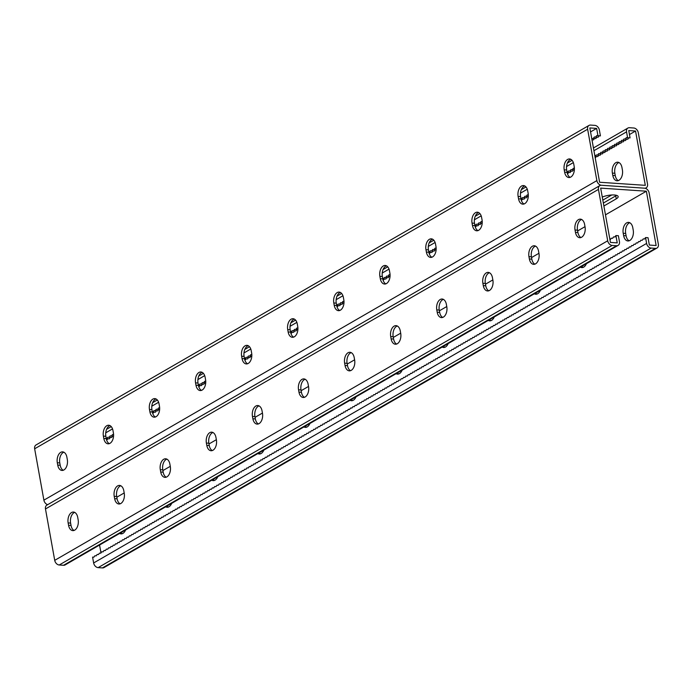 <?xml version="1.0" encoding="UTF-8"?>
<svg xmlns="http://www.w3.org/2000/svg" width="693" height="693" viewBox="0 0 693 693"><rect width="100%" height="100%" fill="white"/><g stroke="black" fill="none" stroke-linecap="round" stroke-linejoin="round"><path stroke-width="1.04" d="M644.551 238.972L643.251 238.886L644.542 238.981L645.555 237.552L646.612 243.425A4.695 3.439 -120 0 0 651.117 248.077L655.439 248.371A4.695 3.439 -120 0 0 656.99 248.025A4.695 3.439 -120 0 0 658.35 244.213L649.107 192.845A4.695 3.439 -120 0 0 644.611 188.193L601.368 185.265L644.611 188.193A4.695 3.439 60 0 0 646.162 187.846A4.695 3.439 60 0 0 647.522 184.035L638.279 132.658A4.695 3.439 60 0 0 633.783 128.006L629.452 127.711A4.695 3.439 60 0 0 627.901 128.058A4.695 3.439 60 0 0 626.541 131.869L627.598 137.742L630.067 137.907L628.75 130.57L635.542 131.029L629.461 134.537M628.776 137.82L627.763 139.241L624.003 138.972L622.99 140.402L621.699 140.307L620.685 141.736L619.395 141.641L618.381 143.061L617.091 142.975L616.077 144.395L614.786 144.3L613.773 145.729L612.482 145.634L611.469 147.063L610.178 146.968L609.164 148.389L607.874 148.293L606.86 149.723L605.569 149.627L604.556 151.057L603.265 150.961L602.252 152.382L600.961 152.287L599.947 153.716L598.657 153.621L597.643 155.05L596.361 154.955L594.949 156.349M626.472 139.154L625.458 140.566L622.99 140.402M624.168 140.48L623.154 141.9L620.685 141.736M621.864 141.814L620.85 143.234L618.381 143.061M619.559 143.148L618.546 144.56L616.077 144.395M617.255 144.473L616.242 145.894L613.773 145.729M614.951 145.807L613.937 147.228L611.469 147.063M612.647 147.141L611.633 148.562L609.164 148.389M610.342 148.467L609.329 149.887L606.86 149.723M608.038 149.801L607.025 151.221L604.556 151.057M605.734 151.135L604.72 152.555L602.252 152.382M603.43 152.469L602.416 153.881L599.947 153.716M601.126 153.794L600.121 155.215L597.643 155.05M598.821 155.128L597.816 156.549L595.339 156.375M596.517 156.462L595.218 157.857M573.475 169.776L572.47 171.188L568.71 170.928L567.091 172.314M571.171 171.102L570.166 172.522L567.697 172.358M568.866 172.436L567.472 173.83M527.399 196.405L526.385 197.817L522.626 197.557L521.015 198.943M525.095 197.73L524.081 199.151L521.612 198.986M522.791 199.064L521.396 200.459M481.314 223.033L480.301 224.454L476.541 224.185L474.93 225.571M479.01 224.359L477.997 225.779L475.528 225.615M476.706 225.693L475.311 227.087M435.23 249.662L434.225 251.083L430.466 250.814L428.846 252.2M432.926 250.987L431.921 252.408L429.443 252.243M430.622 252.321L429.227 253.716M389.154 276.29L388.141 277.711L384.381 277.443L383.368 278.872L382.77 278.829L382.354 276.516A8.134 4.964 93.9 0 1 386.443 265.809M386.85 277.616L385.836 279.036L383.368 278.872M384.546 278.95L383.151 280.344M336.685 305.457L338.297 304.071L342.056 304.34L343.07 302.919M337.283 305.5L339.752 305.665L340.765 304.253M337.067 306.973L338.461 305.578M290.601 332.086L292.221 330.7L295.98 330.968L296.985 329.547M291.199 332.129L293.676 332.293L294.681 330.882M290.982 333.602L292.377 332.207M244.525 358.714L246.136 357.337L249.896 357.597L250.909 356.176M245.123 358.757L247.592 358.922L248.605 357.51M244.906 360.23L246.301 358.835M198.441 385.343L200.052 383.965L203.811 384.225L204.825 382.805M199.038 385.386L201.507 385.551L202.521 384.139M198.822 386.859L200.216 385.464M156.029 398.951A8.134 4.964 -86.1 0 0 151.94 409.658L152.365 412.006L152.954 412.014L153.976 410.594L157.735 410.854L158.74 409.433M152.954 412.014L155.431 412.179L156.436 410.767M152.737 413.487L154.132 412.092M106.28 438.6L107.891 437.222L111.651 437.482L112.664 436.062M106.878 438.643L109.347 438.816L110.36 437.396M106.661 440.116L108.056 438.721M109.182 437.318L110.196 435.888L111.486 435.984L112.5 434.554L113.583 434.632M155.258 410.68L156.28 409.26L157.562 409.355L158.584 407.926L159.667 408.004M201.342 384.052L202.356 382.631L203.647 382.727L204.66 381.297L205.743 381.375M247.427 357.423L248.44 356.003L249.731 356.098L250.745 354.669L251.828 354.747M293.503 330.795L294.525 329.374L295.807 329.47L296.829 328.04L297.912 328.118M339.587 304.166L340.601 302.746L341.892 302.841L342.905 301.412L343.988 301.49M390.072 274.861L388.99 274.783L387.976 276.212L386.685 276.117L385.672 277.538M436.157 248.233L435.074 248.155L434.052 249.584L432.77 249.489L431.748 250.909M482.233 221.604L481.15 221.526L480.136 222.955L478.846 222.86L477.832 224.281M528.317 194.976L527.234 194.898L526.221 196.318L524.93 196.232L523.917 197.652M574.402 168.347L573.319 168.269L572.297 169.69L571.015 169.603L569.992 171.024M627.598 137.742L626.307 137.647L625.294 139.068M635.542 131.029L645.313 185.334L599.61 182.25L589.838 127.936L596.63 128.396L596.898 129.86L597.955 135.733L596.664 135.637L595.651 137.067L594.36 136.971L593.347 138.401L591.77 138.695M611.711 194.984L602.823 200.121M616.562 195.357A9.771 2.937 -10.2 0 1 615.73 195.902L603.352 203.058L615.73 195.902A9.771 2.937 169.8 0 0 616.562 195.357M622.392 169.898A8.134 4.964 93.9 0 1 617.047 180.786A8.134 4.964 93.9 0 1 612.811 175.442L612.387 173.094A8.134 4.964 93.9 0 1 617.723 162.205A8.134 4.964 93.9 0 1 621.967 167.55L622.392 169.898M618.944 162.552A8.134 4.964 -86.1 0 0 614.856 173.259L615.28 175.606A8.134 4.964 -86.1 0 0 618.303 180.613M113.557 436.122L111.486 435.984M159.633 409.494L157.562 409.355M205.717 382.865L203.647 382.727M251.802 356.237L249.731 356.098M297.877 329.608L295.807 329.47M343.962 302.98L341.892 302.841M590.549 131.913L596.63 128.396M605.474 214.839L646.37 191.207L600.666 188.115L610.438 242.429L617.229 242.888L615.912 235.551L618.381 235.715L619.438 241.588A4.695 3.439 60 0 1 618.078 245.4A4.695 3.439 60 0 1 616.527 245.738L612.196 245.443A4.695 3.439 60 0 1 607.7 240.792L598.457 189.414A4.695 3.439 60 0 1 599.817 185.611A4.695 3.439 60 0 1 601.368 185.265A4.695 3.439 -120 0 1 596.872 180.613L587.629 129.236A4.695 3.439 -120 0 1 588.989 125.424A4.695 3.439 -120 0 1 590.54 125.087L594.871 125.372A4.695 3.439 -120 0 1 599.367 130.033L600.424 135.897L597.955 135.733M599.124 135.811L598.12 137.231L595.651 137.067M596.82 137.145L595.815 138.565L593.347 138.401M594.516 138.479L593.511 139.899L591.969 139.795M47.661 504.677A4.695 3.439 -120 0 1 43.893 500.155L34.65 448.787A4.695 3.439 -120 0 1 36.01 444.975L588.989 125.424M294.274 319.066A8.134 4.964 -86.1 0 0 290.185 329.773L290.61 332.12A8.134 4.964 -86.1 0 0 293.633 337.127M248.198 345.694A8.134 4.964 -86.1 0 0 244.109 356.401L244.525 358.749A8.134 4.964 -86.1 0 0 247.557 363.756M202.113 372.323A8.134 4.964 -86.1 0 0 198.025 383.03L198.449 385.377A8.134 4.964 -86.1 0 0 201.472 390.384M149.896 411.841L149.471 409.494A8.134 4.964 93.9 0 1 154.816 398.614A8.134 4.964 93.9 0 1 159.061 403.958L159.477 406.306A8.134 4.964 93.9 0 1 154.141 417.186A8.134 4.964 93.9 0 1 149.896 411.841L152.365 412.006A8.134 4.964 -86.1 0 0 155.388 417.013M109.953 425.58A8.134 4.964 -86.1 0 0 105.864 436.287L106.28 438.634A8.134 4.964 -86.1 0 0 109.312 443.641M63.869 452.208A8.134 4.964 -86.1 0 0 59.78 462.915L60.204 465.263A8.134 4.964 -86.1 0 0 63.228 470.27M339.717 310.499A8.134 4.964 93.9 0 1 336.694 305.492L336.27 303.144A8.134 4.964 93.9 0 1 340.358 292.437M385.802 283.87A8.134 4.964 93.9 0 1 382.77 278.863L380.301 278.699A8.134 4.964 -86.1 0 0 384.546 284.043A8.134 4.964 -86.1 0 0 389.89 273.155L389.466 270.807A8.134 4.964 -86.1 0 0 385.221 265.471A8.134 4.964 -86.1 0 0 379.877 276.351L380.301 278.699M431.878 257.242A8.134 4.964 93.9 0 1 428.854 252.235L428.43 249.887A8.134 4.964 93.9 0 1 432.519 239.18M477.962 230.613A8.134 4.964 93.9 0 1 474.939 225.606L474.514 223.259A8.134 4.964 93.9 0 1 478.603 212.552M524.047 203.985A8.134 4.964 93.9 0 1 521.015 198.978L520.599 196.63A8.134 4.964 93.9 0 1 524.688 185.923M570.122 177.356A8.134 4.964 93.9 0 1 567.099 172.349L566.675 170.002A8.134 4.964 93.9 0 1 570.763 159.295M288.141 331.956L287.716 329.608A8.134 4.964 93.9 0 1 293.061 318.728A8.134 4.964 93.9 0 1 297.306 324.064L297.721 326.42A8.134 4.964 93.9 0 1 292.385 337.3A8.134 4.964 93.9 0 1 288.141 331.956L290.61 332.12M242.056 358.584L241.632 356.237A8.134 4.964 93.9 0 1 246.977 345.357A8.134 4.964 93.9 0 1 251.221 350.693L251.646 353.049A8.134 4.964 93.9 0 1 246.301 363.929A8.134 4.964 93.9 0 1 242.056 358.584L244.525 358.749M195.98 385.213L195.556 382.865A8.134 4.964 93.9 0 1 200.892 371.985A8.134 4.964 93.9 0 1 205.137 377.33L205.561 379.677A8.134 4.964 93.9 0 1 200.216 390.557A8.134 4.964 93.9 0 1 195.98 385.213L198.449 385.377M103.811 438.47L103.387 436.122A8.134 4.964 93.9 0 1 108.732 425.242A8.134 4.964 93.9 0 1 112.976 430.587L113.401 432.934A8.134 4.964 93.9 0 1 108.056 443.815A8.134 4.964 93.9 0 1 103.811 438.47L106.28 438.634M57.736 465.098L57.311 462.751A8.134 4.964 93.9 0 1 62.647 451.871A8.134 4.964 93.9 0 1 66.892 457.215L67.316 459.563A8.134 4.964 93.9 0 1 61.972 470.443A8.134 4.964 93.9 0 1 57.736 465.098L60.204 465.263M343.806 299.792L343.381 297.436A8.134 4.964 -86.1 0 0 339.137 292.099A8.134 4.964 -86.1 0 0 333.801 302.98L334.225 305.327A8.134 4.964 -86.1 0 0 338.461 310.672A8.134 4.964 -86.1 0 0 343.806 299.792M435.966 246.526L435.55 244.179A8.134 4.964 -86.1 0 0 431.306 238.834A8.134 4.964 -86.1 0 0 425.961 249.723L426.386 252.07A8.134 4.964 -86.1 0 0 430.63 257.415A8.134 4.964 -86.1 0 0 435.966 246.526M482.051 219.898L481.626 217.55A8.134 4.964 -86.1 0 0 477.382 212.205A8.134 4.964 -86.1 0 0 472.046 223.094L472.47 225.442A8.134 4.964 -86.1 0 0 476.706 230.786A8.134 4.964 -86.1 0 0 482.051 219.898M528.135 193.269L527.711 190.922A8.134 4.964 -86.1 0 0 523.466 185.577A8.134 4.964 -86.1 0 0 518.121 196.465L518.546 198.813A8.134 4.964 -86.1 0 0 522.791 204.158A8.134 4.964 -86.1 0 0 528.135 193.269M574.211 166.641L573.795 164.293A8.134 4.964 -86.1 0 0 569.551 158.948A8.134 4.964 -86.1 0 0 564.206 169.837L564.63 172.185A8.134 4.964 -86.1 0 0 568.875 177.529A8.134 4.964 -86.1 0 0 574.211 166.641M574.367 169.837L572.297 169.69M528.291 196.465L526.221 196.318M482.207 223.094L480.136 222.955M436.122 249.723L434.052 249.584M390.046 276.351L387.976 276.212M615.912 235.551L614.899 236.971L613.608 236.876L612.595 238.305L611.304 238.21L610.29 239.631M116.822 497.21L124.194 492.948M162.907 470.582L170.279 466.32M208.983 443.953L216.363 439.691M255.067 417.325L262.439 413.063M301.152 390.696L308.524 386.434M347.228 364.068L354.608 359.806M393.312 337.439L400.684 333.177M439.397 310.81L446.768 306.549M485.472 284.182L492.853 279.92M531.557 257.553L538.929 253.291M577.641 230.925L585.013 226.663M603.88 205.994L616.259 198.839A9.771 2.937 169.8 0 0 618.156 196.587A9.771 2.937 169.8 0 0 612.335 194.958A9.771 2.937 169.8 0 0 602.278 197.072M599.817 185.611L46.838 505.154A4.695 3.439 60 0 0 45.478 508.965L54.721 560.342A4.695 3.439 60 0 0 59.217 564.994L63.548 565.289A4.695 3.439 60 0 0 65.099 564.942L618.078 245.4M304.461 397.306A8.134 4.964 93.9 0 1 301.438 392.307L301.013 389.951A8.134 4.964 93.9 0 1 305.102 379.244M258.385 423.934A8.134 4.964 93.9 0 1 255.353 418.936L254.937 416.588A8.134 4.964 93.9 0 1 259.026 405.873M212.301 450.563A8.134 4.964 93.9 0 1 209.277 445.564L208.853 443.217A8.134 4.964 93.9 0 1 212.942 432.501M166.216 477.191A8.134 4.964 93.9 0 1 163.193 472.193L162.768 469.845A8.134 4.964 93.9 0 1 166.857 459.13M120.14 503.82A8.134 4.964 93.9 0 1 117.108 498.821L116.693 496.474A8.134 4.964 93.9 0 1 120.781 485.758M74.056 530.448A8.134 4.964 93.9 0 1 71.032 525.45L70.608 523.102A8.134 4.964 93.9 0 1 74.697 512.387M351.186 352.616A8.134 4.964 -86.1 0 0 347.098 363.323L347.522 365.679A8.134 4.964 -86.1 0 0 350.545 370.677M397.271 325.987A8.134 4.964 -86.1 0 0 393.182 336.694L393.598 339.05A8.134 4.964 -86.1 0 0 396.63 344.049M443.347 299.359A8.134 4.964 -86.1 0 0 439.258 310.066L439.683 312.413A8.134 4.964 -86.1 0 0 442.706 317.42M489.431 272.73A8.134 4.964 -86.1 0 0 485.343 283.437L485.767 285.785A8.134 4.964 -86.1 0 0 488.79 290.791M535.516 246.102A8.134 4.964 -86.1 0 0 531.427 256.808L531.843 259.156A8.134 4.964 -86.1 0 0 534.875 264.163M581.592 219.473A8.134 4.964 -86.1 0 0 577.503 230.18L577.927 232.527A8.134 4.964 -86.1 0 0 580.951 237.534M298.544 389.787L298.969 392.134A8.134 4.964 -86.1 0 0 303.213 397.479A8.134 4.964 -86.1 0 0 308.55 386.599L308.134 384.251A8.134 4.964 -86.1 0 0 303.889 378.906A8.134 4.964 -86.1 0 0 298.544 389.787L301.013 389.951M252.46 416.415L252.884 418.763A8.134 4.964 -86.1 0 0 257.129 424.107A8.134 4.964 -86.1 0 0 262.474 413.227L262.049 410.88A8.134 4.964 -86.1 0 0 257.805 405.535A8.134 4.964 -86.1 0 0 252.46 416.415L254.937 416.588M206.384 443.044L206.809 445.391A8.134 4.964 -86.1 0 0 211.044 450.736A8.134 4.964 -86.1 0 0 216.389 439.856L215.965 437.508A8.134 4.964 -86.1 0 0 211.72 432.163A8.134 4.964 -86.1 0 0 206.384 443.044L208.853 443.217M160.3 469.672L160.724 472.02A8.134 4.964 -86.1 0 0 164.969 477.364A8.134 4.964 -86.1 0 0 170.305 466.484L169.889 464.137A8.134 4.964 -86.1 0 0 165.644 458.792A8.134 4.964 -86.1 0 0 160.3 469.672L162.768 469.845M114.215 496.301L114.64 498.648A8.134 4.964 -86.1 0 0 118.884 503.993A8.134 4.964 -86.1 0 0 124.229 493.113L123.804 490.765A8.134 4.964 -86.1 0 0 119.56 485.421A8.134 4.964 -86.1 0 0 114.215 496.301L116.693 496.474M68.139 522.929L68.564 525.277A8.134 4.964 -86.1 0 0 72.8 530.621A8.134 4.964 -86.1 0 0 78.144 519.741L77.72 517.394A8.134 4.964 -86.1 0 0 73.475 512.049A8.134 4.964 -86.1 0 0 68.139 522.929L70.608 523.102M354.21 357.623L354.634 359.97A8.134 4.964 93.9 0 1 349.298 370.85A8.134 4.964 93.9 0 1 345.053 365.506L344.629 363.158A8.134 4.964 93.9 0 1 349.965 352.278A8.134 4.964 93.9 0 1 354.21 357.623M400.294 330.994L400.719 333.342A8.134 4.964 93.9 0 1 395.374 344.222A8.134 4.964 93.9 0 1 391.129 338.877L390.705 336.529A8.134 4.964 93.9 0 1 396.049 325.649A8.134 4.964 93.9 0 1 400.294 330.994M446.379 304.366L446.794 306.713A8.134 4.964 93.9 0 1 441.458 317.593A8.134 4.964 93.9 0 1 437.214 312.248L436.789 309.901A8.134 4.964 93.9 0 1 442.134 299.021A8.134 4.964 93.9 0 1 446.379 304.366M492.454 277.737L492.879 280.085A8.134 4.964 93.9 0 1 487.543 290.965A8.134 4.964 93.9 0 1 483.298 285.62L482.874 283.272A8.134 4.964 93.9 0 1 488.21 272.392A8.134 4.964 93.9 0 1 492.454 277.737M538.539 251.109L538.963 253.456A8.134 4.964 93.9 0 1 533.619 264.336A8.134 4.964 93.9 0 1 529.374 258.991L528.95 256.644A8.134 4.964 93.9 0 1 534.294 245.764A8.134 4.964 93.9 0 1 538.539 251.109M584.623 224.48L585.039 226.828A8.134 4.964 93.9 0 1 579.703 237.708A8.134 4.964 93.9 0 1 575.459 232.363L575.034 230.015A8.134 4.964 93.9 0 1 580.379 219.135A8.134 4.964 93.9 0 1 584.623 224.48M646.37 191.207L656.141 245.521L649.35 245.062L648.033 237.716L645.555 237.552M656.99 248.025L104.011 567.576A4.695 3.439 -120 0 1 102.46 567.913L98.129 567.628A4.695 3.439 -120 0 1 93.633 562.967L92.576 557.103L93.867 557.189L94.88 555.769L96.171 555.864L97.185 554.435L98.475 554.53L99.489 553.101L100.78 553.196L101.793 551.775L103.084 551.871L104.097 550.441L105.388 550.537L106.401 549.107L107.692 549.202L108.706 547.782L109.996 547.868L111.01 546.448L112.301 546.543L113.314 545.114L114.605 545.209L115.618 543.78L116.909 543.875L117.923 542.454L119.213 542.55L120.227 541.12L121.518 541.216L122.531 539.786L123.822 539.882L124.835 538.461L126.126 538.556L127.14 537.127L128.43 537.222L129.444 535.793L130.734 535.888L131.748 534.468L133.039 534.554L134.052 533.134L135.343 533.229L136.356 531.8L137.647 531.895L138.661 530.466L139.951 530.561L140.965 529.14L142.256 529.235L143.269 527.806L144.56 527.901L145.573 526.472L146.864 526.567L147.878 525.147L149.168 525.242L150.182 523.813L151.472 523.908L152.486 522.479L153.777 522.574L154.79 521.153L156.081 521.24L157.094 519.819L158.385 519.915L159.399 518.485L160.689 518.581L161.703 517.151L162.994 517.247L164.007 515.826L165.298 515.921L166.311 514.492L167.593 514.587L168.616 513.158L169.898 513.253L170.92 511.832L172.202 511.928L173.224 510.498L174.506 510.594L175.528 509.164L176.81 509.26L177.832 507.839L179.115 507.926L180.137 506.505L181.419 506.6L182.441 505.171L183.723 505.266L184.745 503.837L186.027 503.932L187.049 502.512L188.331 502.607L189.354 501.178L190.636 501.273L191.658 499.844L192.94 499.939L193.962 498.518L195.244 498.613L196.258 497.184L197.548 497.279L198.562 495.85L199.853 495.945L200.866 494.525L202.157 494.611L203.17 493.191L204.461 493.286L205.474 491.857L206.765 491.952L207.779 490.523L209.069 490.618L210.083 489.197L211.374 489.293L212.387 487.863L213.678 487.959L214.691 486.529L215.982 486.625L216.996 485.204L218.286 485.291L219.3 483.87L220.591 483.965L221.604 482.536L222.895 482.631L223.908 481.202L225.199 481.297L226.213 479.877L227.503 479.972L228.517 478.542L229.807 478.638L230.821 477.208L232.112 477.304L233.125 475.883L234.416 475.978L235.429 474.549L236.72 474.644L237.734 473.215L239.024 473.31L240.038 471.89L241.329 471.976L242.342 470.556L243.633 470.651L244.646 469.222L245.937 469.317L246.951 467.888L248.241 467.983L249.255 466.562L250.545 466.658L251.559 465.228L252.85 465.324L253.863 463.894L255.154 463.989L256.167 462.569L257.458 462.664L258.472 461.235L259.762 461.33L260.776 459.901L262.067 459.996L263.08 458.575L264.371 458.662L265.384 457.241L266.675 457.337L267.689 455.907L268.979 456.003L269.993 454.573L271.284 454.669L272.297 453.248L273.588 453.343L274.601 451.914L275.892 452.009L276.905 450.58L278.196 450.675L279.21 449.255L280.5 449.35L281.514 447.921L282.805 448.016L283.818 446.587L285.109 446.682L286.122 445.261L287.413 445.348L288.427 443.927L289.717 444.022L290.731 442.593L292.022 442.688L293.035 441.259L294.326 441.354L295.339 439.934L296.63 440.029L297.644 438.6L298.934 438.695L299.948 437.266L301.238 437.361L302.252 435.94L303.543 436.036L304.556 434.606L305.847 434.702L306.86 433.272L308.142 433.368L309.165 431.947L310.447 432.034L311.469 430.613L312.751 430.708L313.773 429.279L315.055 429.374L316.077 427.945L317.359 428.04L318.382 426.619L319.664 426.715L320.686 425.285L321.968 425.381L322.99 423.951L324.272 424.047L325.294 422.626L326.576 422.713L327.598 421.292L328.88 421.387L329.903 419.958L331.185 420.053L332.207 418.633L333.489 418.719L334.511 417.299L335.793 417.394L336.807 415.965L338.097 416.06L339.111 414.631L340.402 414.726L341.415 413.305L342.706 413.4L343.719 411.971L345.01 412.066L346.024 410.637L347.314 410.732L348.328 409.312L349.618 409.398L350.632 407.978L351.923 408.073L352.936 406.644L354.227 406.739L355.24 405.31L356.531 405.405L357.545 403.984L358.835 404.08L359.849 402.65L361.14 402.746L362.153 401.316L363.444 401.412L364.457 399.991L365.748 400.086L366.762 398.657L368.052 398.752L369.066 397.323L370.365 397.41M643.251 238.886L642.238 240.306L640.947 240.211L639.934 241.64L638.643 241.545L637.629 242.974L636.339 242.879L635.325 244.3L634.034 244.213L633.021 245.634L631.73 245.539L630.717 246.968L629.426 246.873L628.412 248.302L627.122 248.207L626.108 249.627L624.817 249.532L623.804 250.961L622.513 250.866L621.5 252.295L620.209 252.2L619.195 253.621L617.905 253.525L616.891 254.955L615.609 254.859L614.587 256.289L613.305 256.193L612.283 257.614L611.001 257.527L609.979 258.948L608.697 258.853L607.674 260.282L606.392 260.187L605.37 261.616L604.088 261.521L603.066 262.942L601.784 262.846L600.762 264.276L599.48 264.18L598.457 265.61L597.175 265.514L596.153 266.935L594.871 266.848L593.849 268.269L592.567 268.174L591.545 269.603L590.263 269.508L589.241 270.928L587.959 270.842L586.945 272.262L585.654 272.167L584.641 273.596L583.35 273.501L582.337 274.93L581.046 274.835L580.032 276.256L578.742 276.161L577.728 277.59L576.437 277.495L575.424 278.924L574.133 278.829L573.12 280.249L571.829 280.163L570.815 281.583L569.525 281.488L568.511 282.917L567.22 282.822L566.207 284.251L564.916 284.156L563.903 285.577L562.612 285.481L561.599 286.911L560.308 286.815L559.294 288.245L558.004 288.149L556.99 289.57L555.699 289.475L554.686 290.904L553.395 290.809L552.382 292.238L551.091 292.143L550.077 293.563L548.787 293.477L547.773 294.897L546.482 294.802L545.469 296.232L544.178 296.136L543.165 297.566L541.874 297.47L540.861 298.891L539.57 298.796L538.556 300.225L537.266 300.13L536.252 301.559L534.961 301.464L533.948 302.884L532.657 302.789L531.644 304.218L530.353 304.123L529.339 305.552L528.049 305.457L527.035 306.878L525.744 306.791L524.731 308.212L523.44 308.116L522.427 309.546L521.136 309.45L520.122 310.88L518.832 310.785L517.818 312.205L516.528 312.11L515.514 313.539L514.223 313.444L513.21 314.873L511.919 314.778L510.906 316.199L509.615 316.103L508.601 317.533L507.311 317.437L506.297 318.867L505.006 318.771L503.993 320.192L502.702 320.105L501.689 321.526L500.398 321.431L499.384 322.86L498.094 322.765L497.08 324.194L495.79 324.099L494.776 325.519L493.485 325.424L492.472 326.853L491.181 326.758L490.168 328.187L488.877 328.092L487.863 329.513L486.573 329.418L485.559 330.847L484.268 330.752L483.255 332.181L481.964 332.086L480.951 333.506L479.66 333.42L478.646 334.84L477.356 334.745L476.342 336.174L475.06 336.079L474.038 337.508L472.756 337.413L471.734 338.834L470.452 338.738L469.43 340.168L468.147 340.072L467.125 341.502L465.843 341.406L464.821 342.827L463.539 342.74L462.517 344.161L461.235 344.066L460.213 345.495L458.931 345.4L457.908 346.821L456.626 346.734L455.604 348.155L454.322 348.059L453.3 349.489L452.018 349.393L450.996 350.823L449.714 350.727L448.692 352.148L447.409 352.053L446.396 353.482L445.105 353.387L444.092 354.816L442.801 354.721L441.787 356.141L440.497 356.055L439.483 357.475L438.193 357.38L437.179 358.809L435.888 358.714L434.875 360.143L433.584 360.048L432.571 361.469L431.28 361.374L430.266 362.803L428.976 362.708L427.962 364.137L426.671 364.042L425.658 365.462L424.367 365.367L423.354 366.796L422.063 366.701L421.049 368.13L419.759 368.035L418.745 369.456L417.455 369.369L416.441 370.79L415.15 370.694L414.137 372.124L412.846 372.028L411.833 373.458L410.542 373.362L409.528 374.783L408.238 374.688L407.224 376.117L405.933 376.022L404.92 377.451L403.629 377.356L402.616 378.776L401.325 378.681L400.311 380.111L399.021 380.015L398.007 381.445L396.717 381.349L395.703 382.77L394.412 382.683L393.399 384.104L392.108 384.009L391.095 385.438L389.804 385.343L388.79 386.772L387.5 386.677L386.486 388.097L385.195 388.002L384.182 389.431L382.891 389.336L381.878 390.765L380.587 390.67L379.573 392.091L378.283 391.995L377.269 393.425L375.978 393.329L374.965 394.759L373.674 394.663L372.661 396.084L371.37 395.998L370.357 397.418L369.066 397.323M99.558 545.027L100.979 552.919M92.576 557.103L93.876 557.189M356.011 396.838A8.134 4.964 93.9 0 1 351.386 400.736A8.134 4.964 93.9 0 1 350 400.311M309.927 423.466A8.134 4.964 93.9 0 1 305.31 427.364A8.134 4.964 93.9 0 1 303.924 426.94M263.851 450.095A8.134 4.964 93.9 0 1 259.225 453.993A8.134 4.964 93.9 0 1 257.839 453.569M217.767 476.723A8.134 4.964 93.9 0 1 213.141 480.621A8.134 4.964 93.9 0 1 211.755 480.197M171.682 503.352A8.134 4.964 93.9 0 1 167.065 507.25A8.134 4.964 93.9 0 1 165.679 506.826M125.606 529.98A8.134 4.964 93.9 0 1 120.98 533.879A8.134 4.964 93.9 0 1 119.594 533.454M396.084 373.683A8.134 4.964 -86.1 0 0 397.47 374.107A8.134 4.964 -86.1 0 0 402.096 370.209M442.169 347.046A8.134 4.964 -86.1 0 0 443.555 347.479A8.134 4.964 -86.1 0 0 448.172 343.581M488.253 320.417A8.134 4.964 -86.1 0 0 489.63 320.85A8.134 4.964 -86.1 0 0 494.256 316.952M534.329 293.789A8.134 4.964 -86.1 0 0 535.715 294.222A8.134 4.964 -86.1 0 0 540.341 290.324M580.413 267.16A8.134 4.964 -86.1 0 0 581.799 267.593A8.134 4.964 -86.1 0 0 586.417 263.695M632.796 227.737A8.134 4.964 -86.1 0 0 628.551 222.392A8.134 4.964 -86.1 0 0 623.215 233.272L623.639 235.62A8.134 4.964 -86.1 0 0 627.875 240.965A8.134 4.964 -86.1 0 0 633.22 230.085L632.796 227.737M351.351 399.532A8.134 4.964 -86.1 0 0 352.642 400.563M305.266 426.16A8.134 4.964 -86.1 0 0 306.557 427.191M259.182 452.789A8.134 4.964 -86.1 0 0 260.481 453.82M213.106 479.417A8.134 4.964 -86.1 0 0 214.397 480.448M167.022 506.046A8.134 4.964 -86.1 0 0 168.312 507.077M120.937 532.674A8.134 4.964 -86.1 0 0 122.237 533.705M398.726 373.934A8.134 4.964 93.9 0 1 397.427 372.903M444.802 347.306A8.134 4.964 93.9 0 1 443.511 346.275M490.887 320.677A8.134 4.964 93.9 0 1 489.596 319.646M536.971 294.049A8.134 4.964 93.9 0 1 535.672 293.018M583.047 267.42A8.134 4.964 93.9 0 1 581.756 266.389M629.131 240.792A8.134 4.964 93.9 0 1 626.108 235.785L625.684 233.437A8.134 4.964 93.9 0 1 629.772 222.73M96.18 555.855L94.88 555.769M103.092 551.862L101.793 551.775M100.788 553.187L99.489 553.101M105.388 550.528L104.097 550.441M107.692 549.194L106.401 549.107M109.996 547.868L108.706 547.782M112.301 546.534L111.01 546.448M114.605 545.2L113.314 545.114M116.909 543.875L115.618 543.78M119.213 542.541L117.923 542.454M121.518 541.207L120.227 541.12M123.822 539.873L122.531 539.786M126.126 538.548L124.835 538.461M128.43 537.214L127.14 537.127M130.734 535.88L129.444 535.793M133.039 534.554L131.748 534.468M135.343 533.22L134.052 533.134M137.647 531.886L136.356 531.8M139.951 530.561L138.661 530.466M142.256 529.227L140.965 529.14M144.56 527.893L143.269 527.806M146.864 526.559L145.573 526.472M149.168 525.233L147.878 525.147M151.472 523.899L150.182 523.813M153.777 522.565L152.486 522.479M156.081 521.24L154.79 521.153M158.385 519.906L157.094 519.819M160.689 518.572L159.399 518.485M162.994 517.247L161.703 517.151M165.298 515.913L164.007 515.826M167.602 514.578L166.311 514.492M169.906 513.244L168.616 513.158M172.21 511.919L170.92 511.832M174.515 510.585L173.224 510.498M176.819 509.251L175.528 509.164M179.123 507.926L177.832 507.839M181.427 506.592L180.137 506.505M183.732 505.258L182.441 505.171M186.036 503.932L184.745 503.837M188.34 502.598L187.049 502.512M190.644 501.264L189.354 501.178M192.949 499.93L191.658 499.844M195.253 498.605L193.962 498.518M197.557 497.271L196.258 497.184M199.861 495.937L198.562 495.85M202.165 494.611L200.866 494.525M204.47 493.277L203.17 493.191M206.774 491.943L205.474 491.857M209.078 490.618L207.779 490.523M211.382 489.284L210.083 489.197M213.687 487.95L212.387 487.863M215.991 486.616L214.691 486.529M218.295 485.291L216.996 485.204M220.599 483.957L219.3 483.87M222.903 482.623L221.604 482.536M225.208 481.297L223.908 481.202M227.512 479.963L226.213 479.877M229.816 478.629L228.517 478.542M232.12 477.295L230.821 477.208M234.425 475.97L233.125 475.883M236.729 474.636L235.429 474.549M239.033 473.302L237.734 473.215M241.337 471.976L240.038 471.89M243.641 470.642L242.342 470.556M245.937 469.308L244.646 469.222M248.241 467.983L246.951 467.888M250.545 466.649L249.255 466.562M252.85 465.315L251.559 465.228M255.154 463.981L253.863 463.894M257.458 462.655L256.167 462.569M259.762 461.321L258.472 461.235M262.067 459.987L260.776 459.901M264.371 458.662L263.08 458.575M266.675 457.328L265.384 457.241M268.979 455.994L267.689 455.907M271.284 454.669L269.993 454.573M273.588 453.335L272.297 453.248M275.892 452.001L274.601 451.914M278.196 450.667L276.905 450.58M280.5 449.341L279.21 449.255M282.805 448.007L281.514 447.921M285.109 446.673L283.818 446.587M287.413 445.348L286.122 445.261M289.717 444.014L288.427 443.927M292.022 442.68L290.731 442.593M294.326 441.354L293.035 441.259M296.63 440.02L295.339 439.934M298.934 438.686L297.644 438.6M301.238 437.352L299.948 437.266M303.543 436.027L302.252 435.94M305.847 434.693L304.556 434.606M308.151 433.359L306.86 433.272M310.455 432.034L309.165 431.947M312.76 430.7L311.469 430.613M315.064 429.365L313.773 429.279M317.368 428.04L316.077 427.945M319.672 426.706L318.382 426.619M321.976 425.372L320.686 425.285M324.281 424.038L322.99 423.951M326.585 422.713L325.294 422.626M328.889 421.379L327.598 421.292M331.193 420.045L329.903 419.958M333.498 418.719L332.207 418.633M335.802 417.385L334.511 417.299M338.106 416.051L336.807 415.965M340.41 414.726L339.111 414.631M342.714 413.392L341.415 413.305M345.019 412.058L343.719 411.971M347.323 410.724L346.024 410.637M349.627 409.398L348.328 409.312M351.931 408.064L350.632 407.978M354.236 406.73L352.936 406.644M356.54 405.405L355.24 405.31M358.844 404.071L357.545 403.984M361.148 402.737L359.849 402.65M363.453 401.403L362.153 401.316M365.757 400.078L364.457 399.991M368.061 398.744L366.762 398.657M98.484 554.521L97.185 554.435M613.608 236.876L614.899 236.963M611.304 238.21L612.595 238.297M637.638 242.966L636.339 242.879M639.942 241.632L638.643 241.545M635.334 244.3L634.034 244.213M633.03 245.625L631.73 245.539M630.725 246.959L629.426 246.873M628.421 248.293L627.122 248.207M626.117 249.619L624.817 249.532M623.813 250.953L622.513 250.866M621.508 252.287L620.209 252.2M619.204 253.621L617.905 253.525M616.9 254.946L615.609 254.859M614.596 256.28L613.305 256.193M612.291 257.614L611.001 257.527M609.987 258.939L608.697 258.853M607.683 260.273L606.392 260.187M605.379 261.608L604.088 261.521M603.075 262.933L601.784 262.846M600.77 264.267L599.48 264.18M598.466 265.601L597.175 265.514M596.162 266.935L594.871 266.848M593.858 268.26L592.567 268.174M591.553 269.594L590.263 269.508M589.249 270.928L587.959 270.842M586.945 272.254L585.654 272.167M584.641 273.588L583.35 273.501M582.337 274.922L581.046 274.835M580.032 276.256L578.742 276.161M577.728 277.581L576.437 277.495M575.424 278.915L574.133 278.829M573.12 280.249L571.829 280.163M570.815 281.575L569.525 281.488M568.511 282.909L567.22 282.822M566.207 284.243L564.916 284.156M563.903 285.568L562.612 285.481M561.599 286.902L560.308 286.815M559.294 288.236L558.004 288.149M556.99 289.57L555.699 289.475M554.686 290.895L553.395 290.809M552.382 292.229L551.091 292.143M550.077 293.563L548.787 293.477M547.773 294.889L546.482 294.802M545.469 296.223L544.178 296.136M543.165 297.557L541.874 297.47M540.861 298.882L539.57 298.796M538.556 300.216L537.266 300.13M536.252 301.55L534.961 301.464M533.948 302.884L532.657 302.789M531.644 304.21L530.353 304.123M529.339 305.544L528.049 305.457M527.035 306.878L525.744 306.791M524.74 308.203L523.44 308.116M522.435 309.537L521.136 309.45M520.131 310.871L518.832 310.785M517.827 312.196L516.528 312.11M515.523 313.531L514.223 313.444M513.218 314.865L511.919 314.778M510.914 316.199L509.615 316.103M508.61 317.524L507.311 317.437M506.306 318.858L505.006 318.771M504.002 320.192L502.702 320.105M501.697 321.517L500.398 321.431M499.393 322.851L498.094 322.765M497.089 324.185L495.79 324.099M494.785 325.511L493.485 325.424M492.48 326.845L491.181 326.758M490.176 328.179L488.877 328.092M487.872 329.513L486.573 329.418M485.568 330.838L484.268 330.752M483.264 332.172L481.964 332.086M480.959 333.506L479.66 333.42M478.655 334.832L477.356 334.745M476.351 336.166L475.06 336.079M474.047 337.5L472.756 337.413M471.742 338.825L470.452 338.738M469.438 340.159L468.147 340.072M467.134 341.493L465.843 341.406M464.83 342.827L463.539 342.74M462.526 344.152L461.235 344.066M460.221 345.486L458.931 345.4M457.917 346.821L456.626 346.734M455.613 348.146L454.322 348.059M453.309 349.48L452.018 349.393M451.004 350.814L449.714 350.727M448.7 352.148L447.409 352.053M446.396 353.473L445.105 353.387M444.092 354.807L442.801 354.721M441.787 356.141L440.497 356.055M439.483 357.467L438.193 357.38M437.179 358.801L435.888 358.714M434.875 360.135L433.584 360.048M432.571 361.46L431.28 361.374M430.266 362.794L428.976 362.708M427.962 364.128L426.671 364.042M425.658 365.462L424.367 365.367M423.354 366.788L422.063 366.701M421.049 368.122L419.759 368.035M418.745 369.456L417.455 369.369M416.441 370.781L415.15 370.694M414.137 372.115L412.846 372.028M411.833 373.449L410.542 373.362M409.528 374.774L408.238 374.688M407.224 376.108L405.933 376.022M404.92 377.442L403.629 377.356M402.616 378.776L401.325 378.681M400.311 380.102L399.021 380.015M398.007 381.436L396.717 381.349M395.703 382.77L394.412 382.683M393.399 384.095L392.108 384.009M391.095 385.429L389.804 385.343M388.79 386.763L387.5 386.677M386.486 388.089L385.195 388.002M384.191 389.423L382.891 389.336M381.886 390.757L380.587 390.67M379.582 392.091L378.283 391.995M377.278 393.416L375.978 393.329M374.974 394.75L373.674 394.663M372.669 396.084L371.37 395.998M642.246 240.306L640.947 240.211M626.541 131.869L593.936 150.71M573.345 162.604L566.545 166.537M527.26 189.241L520.46 193.165M481.185 215.869L474.384 219.794M435.1 242.498L428.3 246.422M389.016 269.127L382.215 273.051M342.94 295.755L336.14 299.679M296.855 322.384L290.055 326.308M250.771 349.012L243.971 352.936M204.695 375.641L197.895 379.573M158.61 402.269L151.81 406.202M112.526 428.898L105.726 432.83M596.872 180.613L43.893 500.155M587.629 129.236L34.65 448.787M59.78 462.915L57.311 462.751M105.864 436.287L103.387 436.122M151.94 409.658L149.471 409.494M198.025 383.03L195.556 382.865M244.109 356.401L241.632 356.237M290.185 329.773L287.716 329.608M615.592 195.14L616.259 198.839M612.811 175.442L615.28 175.606M612.387 173.094L614.856 173.259M567.099 172.349L564.63 172.185M566.675 170.002L564.206 169.837M521.015 198.978L518.546 198.813M520.599 196.63L518.121 196.465M474.939 225.606L472.47 225.442M474.514 223.259L472.046 223.094M428.854 252.235L426.386 252.07M428.43 249.887L425.961 249.723M382.354 276.516L379.877 276.351M336.694 305.492L334.225 305.327M336.27 303.144L333.801 302.98M598.457 189.414L45.478 508.965M607.7 240.792L54.721 560.342M612.196 245.443L59.217 564.994M616.527 245.738L63.548 565.289M71.032 525.45L68.564 525.277M117.108 498.821L114.64 498.648M163.193 472.193L160.724 472.02M209.277 445.564L206.809 445.391M255.353 418.936L252.884 418.763M301.438 392.307L298.969 392.134M646.612 243.425L93.633 562.967M655.439 248.371L102.46 567.913M651.117 248.077L98.129 567.628M577.503 230.18L575.034 230.015M577.927 232.527L575.459 232.363M531.427 256.808L528.95 256.644M531.843 259.156L529.374 258.991M485.343 283.437L482.874 283.272M485.767 285.785L483.298 285.62M439.258 310.066L436.789 309.901M439.683 312.413L437.214 312.248M393.182 336.694L390.705 336.529M393.598 339.05L391.129 338.877M347.098 363.323L344.629 363.158M347.522 365.679L345.053 365.506M623.215 233.272L625.684 233.437M623.639 235.62L626.108 235.785M646.162 187.846L645.339 188.323M627.901 128.058L593.442 147.973M572.063 160.326L567.394 163.02M525.978 186.954L521.318 189.648M479.894 213.583L475.233 216.277M433.818 240.211L429.149 242.905M387.733 266.84L383.073 269.534M341.649 293.468L336.989 296.162M295.573 320.097L290.904 322.791M249.489 346.725L244.828 349.419M203.404 373.354L198.744 376.048M157.328 399.982L152.659 402.676M111.244 426.611L106.583 429.305"/></g></svg>
